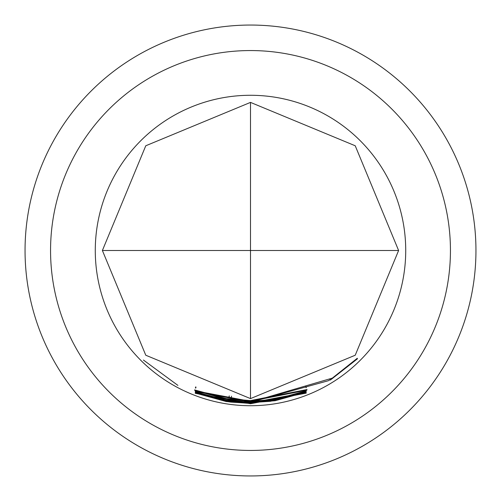 <?xml version="1.0" encoding="UTF-8"?>
<svg xmlns="http://www.w3.org/2000/svg" width="501" height="501" viewBox="0 0 501 501"><rect width="100%" height="100%" fill="white"/><g stroke="black" fill="none" stroke-linecap="round" stroke-linejoin="round"><path stroke-width="0.75" d="M143.418 360.037L177.905 385.388L143.418 360.037M50.557 250.5A199.943 199.943 0 0 0 250.5 450.443A199.943 199.943 0 0 0 450.443 250.5A199.943 199.943 0 0 0 250.5 50.557A199.943 199.943 0 0 0 50.557 250.5M230.836 401.351L250.5 402.629L270.628 401.288L306.105 391.738L306.136 392.083L275.206 400.712L250.5 402.735L226.258 400.787L195.315 392.258L195.277 391.807L226.245 400.155L250.5 402.09L332.357 378.105L357.301 358.259L357.395 358.848L330.416 380.04L330.397 379.507L328.393 380.716L250.5 402.228L228.506 400.643L228.544 401.025L230.836 401.351M275.13 400.274L275.206 400.712M195.309 393.329L250.5 403.624L306.161 393.147L250.5 403.743L195.309 393.329M250.5 400.581L307.019 389.54L250.5 400.7L228.807 399.14L228.656 399.497L230.848 399.811L250.5 401.094L306.913 390.135L250.5 401.207L226.176 399.241L194.795 390.423L194.563 389.891L226.527 398.658L250.5 400.581M250.5 401.339L275.118 399.322L306.192 390.805L306.174 391.256L275.181 399.948L250.5 401.965L195.359 391.456L250.5 401.852L270.665 400.506L272.964 400.174L272.87 399.804L250.5 401.458L195.165 390.83L250.5 401.339M250.5 402.854L306.142 392.339L250.5 402.973L228.531 401.395L228.55 401.783L230.842 402.103L250.5 403.368L306.217 392.859L250.5 403.48L226.27 401.558L195.327 393.078L195.309 392.634L226.252 400.925L250.5 402.854M250.5 405.722A155.222 155.222 0 0 0 405.722 250.5A155.222 155.222 0 0 0 250.5 95.278A155.222 155.222 0 0 0 95.278 250.5A155.222 155.222 0 0 0 250.5 405.722M250.5 102.392L355.228 145.772L398.608 250.5L355.228 355.228L250.5 398.608L145.772 355.228L102.392 250.5L145.772 145.772L250.5 102.392L250.5 250.5L102.392 250.5M25.05 250.5A225.45 225.45 0 0 1 250.5 25.05A225.45 225.45 0 0 1 475.95 250.5A225.45 225.45 0 0 1 250.5 475.95A225.45 225.45 0 0 1 25.05 250.5M250.5 398.608L250.5 250.5L398.608 250.5M195.478 392.696L195.327 393.078M226.371 400.944L226.27 401.558M357.05 358.497L357.395 358.848M195.465 391.876L195.315 392.258M226.358 400.174L226.258 400.787M306.017 391.769L306.136 392.083M272.87 400.631L272.92 400.957M275.08 399.328L275.181 399.948M306.023 390.874L306.174 391.256M272.888 399.673L272.964 400.174M196.01 387.367L195.722 388.1M194.945 390.041L194.795 390.423M226.277 398.621L226.176 399.241M229.132 396.241L229.013 397.036M228.725 399.003L228.656 399.497M229.283 395.884L229.114 397.055M231.5 396.178L231.349 397.362M305.76 386.628L306.205 387.73M305.779 386.49L306.274 387.705M195.791 386.835L195.34 387.949"/></g></svg>

